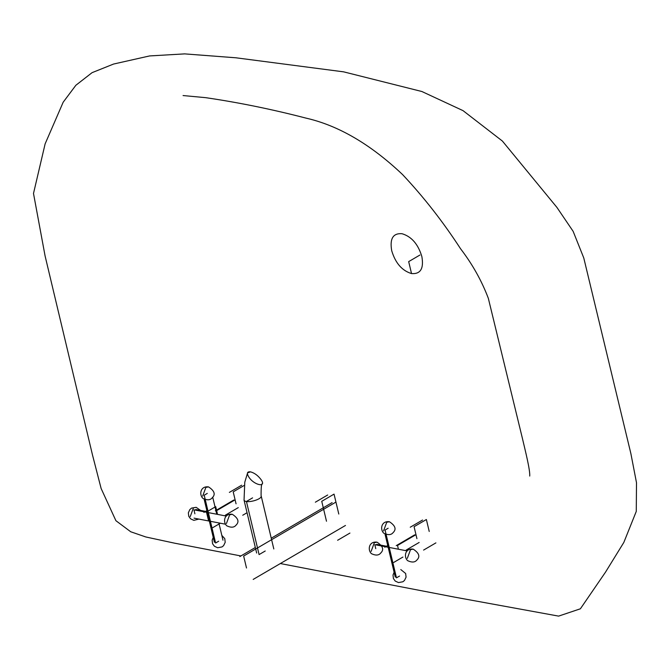 <?xml version="1.0" encoding="UTF-8"?>
<svg xmlns="http://www.w3.org/2000/svg" width="670" height="670" viewBox="0 0 670 670"><rect width="100%" height="100%" fill="white"/><g stroke="black" fill="none" stroke-linecap="round" stroke-linejoin="round"><path stroke-width="1" d="M262.255 483.807L262.255 483.807C261.426 483.715 261.04 487.71 261.099 495.8C262.782 499.527 244.826 504.25 244.056 499.929L244.776 482.216L247.615 472.836L250.488 471.847C247.029 471.487 246.501 473.255 248.905 477.166C254.232 485.432 267.079 487.902 260.957 479.486C257.908 475.457 254.416 472.911 250.488 471.847M411.531 273.569C420.517 274.273 423.959 268.603 421.857 256.543C418.139 244.173 411.539 236.569 402.042 233.721C393.055 233.009 389.613 238.679 391.716 250.739C395.434 263.109 402.042 270.714 411.531 273.569L408.683 261.61L419.923 255.035M326.491 521.235L321.742 501.311L334.045 494.117L338.794 514.041L335.946 502.081L243.654 556.05L246.501 568.001M252.573 497.869L246.426 501.462L259.081 554.593L265.236 551M429.227 531.461L426.38 519.51L414.077 526.704L416.924 538.655L415.97 534.668L397.511 545.464L398.24 548.495M388.156 528.236L385.074 530.037L396.472 577.85L399.546 576.058M407.276 550.933L374.815 544.677L375.761 548.663M371.147 551.36L374.337 542.683L377.017 542.164C368.802 541.058 367.411 550.045 371.448 553.68C375.703 555.681 378.784 555.48 380.694 553.068C384.203 549.71 382.98 546.075 377.017 542.164M407.327 558.328L410.509 549.651L413.189 549.132C404.982 548.027 403.583 557.005 407.628 560.648C411.882 562.649 414.965 562.448 416.874 560.036C420.375 556.669 419.144 553.035 413.189 549.132M383.541 530.933L386.732 522.257L389.404 521.737C381.197 520.632 379.798 529.61 383.843 533.253C388.097 535.255 391.18 535.054 393.089 532.642C396.59 529.283 395.367 525.649 389.404 521.737M244.073 485.507L233.21 491.855L236.058 503.815L235.103 499.828L216.645 510.624L217.373 513.656L215.698 506.637L206.469 512.031L208.37 520.004M207.29 493.396L204.208 495.197L215.598 543.01L218.68 541.209M226.41 516.093L193.948 509.837L194.895 513.823M190.28 516.52L193.471 507.843L196.151 507.324L191.595 508.086L189.819 509.577L188.354 512.818L188.781 516.336L190.598 518.848L193.856 520.356L198.906 519.082M226.452 523.488L229.642 514.811L232.322 514.292C224.107 513.187 222.716 522.173 226.753 525.799C231.008 527.809 234.09 527.608 235.999 525.196C239.508 521.838 238.285 518.203 232.322 514.292M202.675 496.093L205.866 487.417L208.537 486.897C200.33 485.792 198.931 494.778 202.977 498.413C207.223 500.415 210.305 500.214 212.214 497.802C215.723 494.443 214.501 490.808 208.537 486.897M332.119 502.617L271.258 538.203M255.337 547.507L239.827 556.577M253.185 579.424L345.469 525.464M243.997 499.912L256.652 553.043M273.812 548.956L261.158 495.817M327.663 495.004L315.361 502.199M337.621 540.271L349.924 533.077M414.697 534.844L396.238 545.64M406.196 550.037L419.152 542.466M387.737 545.506L384.781 547.231M393.692 562.457L402.913 557.063M385.007 534.057L395.258 577.079M386.481 546.234L376.599 544.333M394.111 572.281L393.005 575.053L393.424 578.57L395.233 581.074L398.491 582.582L402.879 581.769L404.479 580.463L406.07 577.163L405.651 573.503L400.794 569.559M422.552 520.037L410.241 527.231M423.599 550.078L435.902 542.884M233.83 500.004L215.372 510.8M225.329 515.188L238.285 507.617M206.863 510.666L203.915 512.391M212.817 527.617L220.346 523.211M204.141 499.217L214.392 542.239M222.968 540.196L218.856 522.927M216.611 513.513L212.717 497.173M205.615 511.394L195.732 509.493M194.057 518.153L225.396 524.183M200.573 510.423L196.151 507.324M213.244 537.441L212.139 540.213L212.558 543.73L214.367 546.226L217.616 547.742L222.013 546.929L223.613 545.623L225.195 542.332L224.785 538.663L221.829 535.397M241.677 485.197L229.375 492.391M242.733 515.238L247.046 512.718M235.438 57.729L343.635 71.849L421.899 91.522L463.037 110.642L502.391 141.052L556.921 207.407L573.152 231.359L583.779 257.975L630.88 453.598L636.5 482.727L636.274 511.394L623.837 542.415L605.513 572.146L580.388 608.795L558.604 616.115L454.562 597.121L280.336 563.545M240.898 555.949L174.811 543.219L145.826 536.971L130.734 531.771L115.902 520.691L101.137 488.531L92.519 455.081L45.074 255.89L33.5 193.463L45.125 143.866L63.181 102.209L75.852 85.283L92.083 72.653L113.59 64.044L149.586 55.937L184.644 53.885L236.451 57.829M529.719 476.052C530.238 470.164 525.288 450.667 522.198 437.518L488.338 298.343C481.705 280.789 472.451 264.265 460.575 248.771C442.996 221.728 423.666 196.997 402.586 174.585C370.661 144.335 338.476 125.516 306.014 118.121C272.003 109.294 238.562 102.477 205.69 97.669L183.069 95.55"/></g></svg>
